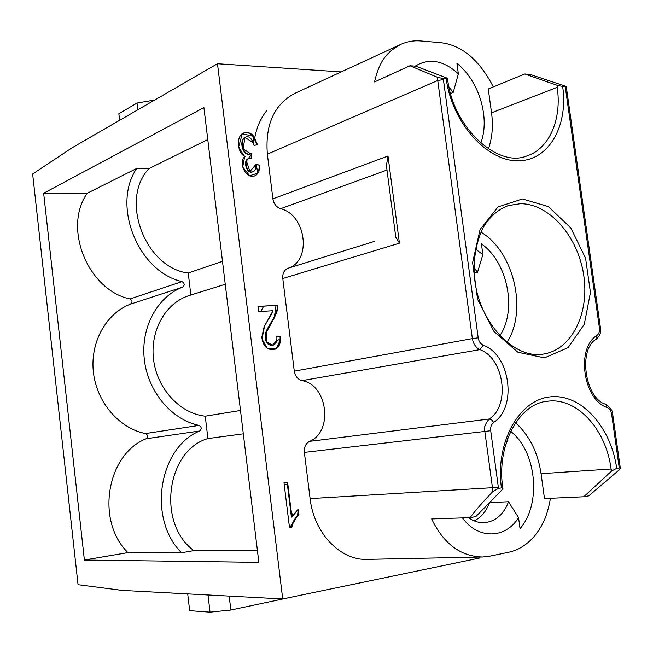<?xml version="1.0" encoding="UTF-8"?>
<svg xmlns="http://www.w3.org/2000/svg" width="653" height="653" viewBox="0 0 653 653"><rect width="100%" height="100%" fill="white"/><g stroke="black" fill="none" stroke-linecap="round" stroke-linejoin="round"><path stroke-width="0.98" d="M282.716 598.956L122.135 590.402L78.05 584.696L32.65 173.992L72.132 147.749L217.49 63.741L282.716 598.956L479.563 558.054L479.433 557.074M280.529 336.409C280.904 344.025 278.717 348.408 273.966 349.567C266.971 350.155 262.922 346.025 261.812 337.168L264.106 326.794C267.983 319.717 273.248 312.175 273.027 310.722L258.604 311.571L257.968 306.404L277.37 305.31C279.827 313.195 266.914 327.251 265.926 333.65C265.183 341.323 267.51 345.176 272.905 345.2C275.982 344.327 277.272 341.299 276.79 336.124L280.529 336.409L276.807 336.279M217.49 63.741L341.258 71.903M550.438 498.312C546.961 517.764 542.235 525.828 535.003 535.501C527.379 544.529 518.637 550.104 508.76 552.234L489.864 556.16L482.42 557.009C462.993 556.495 444.815 546.349 431.641 518.939L470.038 517.658C476.127 509.634 483.775 500.892 492.966 491.456L484.836 431.437L304.363 452.39C303.996 447.191 305.718 443.518 309.546 441.363C333.577 431.731 327.602 384.584 301.988 380.642C297.784 379.442 295.213 376.275 294.283 371.149L472.364 338.605L437.298 77.258L409.97 65.757L415.798 66.173L446.725 77.985M395.726 236.892L399.416 243.194L282.782 278.505L294.283 371.149M282.782 278.505C282.431 273.411 284.169 269.999 288.006 268.261L374.52 241.357M386.984 170.066L280.594 208.715C306.224 214.755 312.085 261.012 288.006 268.261M280.594 208.715C276.366 207.181 273.803 203.883 272.897 198.839L388.004 156.01L386.405 165.617M409.97 65.757L374.504 81.943C380.046 58.476 388.364 51.407 400.762 44.388L294.829 93.363C274.211 104.358 265.053 124.617 267.355 154.141L272.897 198.839M304.363 452.39L310.102 498.623C313.881 533.142 340.442 560.69 367.247 559.376L482.42 557.009M245.299 156.304C237.586 154.573 235.635 136.159 243.3 133.147C246.948 131.661 250.377 132.616 253.584 136.012L257.543 144.754L254.058 145.358C251.903 138.305 249.013 135.579 245.373 137.187C239.039 139.856 243.177 157.748 251.576 153.52L251.748 158.132L248.948 158.491C243.161 159.356 246.752 174.637 253.209 171.608C255.119 170.817 256.058 168.368 256.025 164.254L259.723 165.25C259.649 170.833 258.074 174.327 254.996 175.739C246.254 180.228 237.284 161.503 245.299 156.304M291.834 527.216L289.499 527.616L283.99 482.738L287.598 482.2L291.891 517.086L298.258 509.316L298.911 514.597C295.115 518.523 292.756 522.735 291.834 527.216L291.336 527.232C292.258 522.751 294.617 518.539 298.413 514.613L297.801 509.683M190.856 295.034L188.244 273.027L222.485 261.339M127.947 552.618C95.362 520.882 106.806 454.349 146.084 438.767C148.149 436.759 147.945 435.02 145.48 433.551C119.295 428.466 96.717 402.346 93.412 372.283C89.959 342.237 106.227 313.269 130.559 304.11C132.624 302.282 132.428 300.568 129.963 298.976C88.114 290.177 62.664 228.24 87.151 193.288L43.653 193.239L203.907 107.574L258.841 562.355L84.384 560.037L127.947 552.618L181.518 552.765L193.819 550.61C156.557 523.461 166.637 450.203 207.899 438.579L205.246 416.181L240.492 410.468M205.246 416.181C180.285 413.692 157.308 389.131 153.602 359.95C149.7 330.777 165.699 302.714 189.207 295.556L225.252 284.259M207.899 438.579L243.316 433.812M193.819 550.61L257.421 550.61M181.518 552.765C147.252 518.751 158.859 447.452 199.736 430.98C201.875 428.85 201.655 426.989 199.075 425.405C171.747 419.871 147.962 391.816 144.329 359.648C140.542 327.48 157.389 296.65 182.709 287.1C184.856 285.165 184.636 283.337 182.056 281.606C138.346 271.877 111.328 205.393 136.73 168.409L87.151 193.288M84.384 560.037L43.653 193.239M207.776 139.579L149.031 168.572L136.73 168.409M188.244 273.027C145.301 268.04 119.262 199.549 149.031 168.572M267.012 110.341C260.751 117.989 256.629 127.327 254.646 138.338M154.761 99.991L137.04 103.043L118.854 113.728L119.621 120.299M137.824 109.777L137.04 103.043M187.713 593.895L189.664 610.661L210.029 612.163L230.844 610.033L293.997 596.613M208.005 594.973L210.029 612.163M230.844 610.033L229.187 596.107M480.763 143.097C490.313 118.209 479.188 80.809 456.937 63.406L458.357 73.846L453.231 92.391L448.978 86.947M453.231 92.391L450.578 93.526M507.765 438.163L507.895 439.085L507.536 438.792M507.895 439.085L504.753 447.876M468.552 517.707C473.392 521.143 478.469 522.808 483.783 522.71C495.186 521.82 503.447 514.825 508.573 501.741L518.547 517.658L520.041 528.644C541.778 503.643 536.57 451.517 510.687 431.355M462.471 517.911C478.094 539.696 505.553 538.872 518.547 517.658M474.241 520.898C481.196 517.364 486.314 511.258 489.595 502.557L508.573 501.741M499.782 335.813C517.29 310.036 507.675 262.114 481.424 243.912L482.869 254.572L477.547 272.26L473.939 267.754M477.547 272.26L474.119 273.125M482.869 254.572L475.629 249.177M506.973 342.515C527.722 310.306 513.944 251.723 481.008 232.15M616.693 468.348L619.248 467.915L620.342 468.323L619.273 469.866L588.786 495.856L583.733 496.786L611.714 470.944L616.693 468.348C610.971 426.572 580.697 393.13 549.867 396.893C518.972 399.987 495.113 442.571 501.431 487.905L502.875 488.395L502.271 489.636L475.817 516.596L470.038 517.658M524.775 74.001L529.885 74.369L566.224 86.425L562.649 86.449L557.262 85.331L524.775 74.001L488.273 88.963L491.538 112.798L557.205 87.339C561.996 119.213 549.369 148.917 526.759 155.977C497.855 168.139 452.366 127.482 447.501 78.115M447.542 78.474L443.273 78.572L437.298 77.258M492.966 491.456L498.492 488.403L501.431 487.905M488.436 148.884C492.24 137.905 493.276 125.874 491.538 112.798M400.762 44.388C407.268 41.49 414.002 40.355 420.965 40.984L440.057 42.633C461.385 44.747 479.139 59.496 493.317 86.89M557.262 85.331L557.205 87.339M502.941 488.844C495.839 445.264 519.151 403.742 546.822 401.358C576.24 396.551 606.008 428.931 611.094 469.001L541.068 473.686C537.827 452.309 529.33 435.355 515.576 422.817M541.068 473.686L544.48 498.582L583.733 496.786M611.094 469.001L611.714 470.944M301.988 380.642L479.816 349.641C475.947 347.829 473.466 344.147 472.364 338.605L478.2 337.83C478.829 341.47 480.494 343.927 483.196 345.192C510.205 354.448 517.486 407.448 493.619 422.418C491.325 424.238 490.354 427.005 490.713 430.719L498.492 488.403M490.713 430.719L484.836 431.437C483.742 427.895 485.179 423.756 489.162 419.022L309.546 441.363M458.357 73.846C443.567 60.337 429.192 57.766 415.218 66.133M257.053 144.844L253.119 136.232C250.017 132.918 246.671 131.93 243.071 133.261M251.576 153.52L251.111 153.733C242.712 157.953 238.574 140.077 244.916 137.408L245.144 137.301M251.274 158.059L251.111 153.733M252.972 171.706L252.744 171.812C246.287 174.841 242.696 159.569 248.483 158.695L248.72 158.597M259.723 165.25L256.033 164.589M254.76 175.828C257.69 174.335 259.192 170.874 259.257 165.454M277.37 305.31L257.984 306.502M272.66 345.249L272.423 345.306C267.028 345.282 264.702 341.437 265.445 333.765C266.432 327.373 279.337 313.326 276.888 305.441M273.721 349.616C278.309 348.367 280.415 344 280.047 336.524M291.891 517.086L291.393 517.103L287.108 482.273M298.911 514.597L298.413 514.613M289.491 527.551L291.336 527.232M289.499 527.616L284.218 484.608L287.883 484.534L291.05 510.262L292.642 515.748L297.76 509.724C299.172 515.911 292.707 523.682 289.499 527.616M273.027 310.722L260.751 311.44L263.812 306.069L276.048 305.384L274.244 318.003L266.171 332.695L266.718 341.723L272.399 345.282L276.733 340.507L280.57 339.193L276.399 348.58L267.273 348.408L262.008 338.964L264.612 325.806L273.027 310.722M253.584 136.012L253.266 142.803L244.965 137.416L243.12 148.868L251.609 154.443L246.426 160.956L249.919 171.51L256.09 164.27L257.902 173.167L249.634 175.722L242.704 167.062L244.581 156.891L238.663 146.811L242.312 133.734L253.119 136.232M182.709 287.1L130.559 304.11M129.963 298.976L182.056 281.606M199.075 425.405L145.48 433.551M199.736 430.98L146.084 438.767M520.286 203.703C549.287 203.516 577.832 236.345 583.635 274.578C589.798 312.779 571.987 349.739 543.378 354.073C515.731 359.321 481.171 325.863 475.066 282.349C471.409 258.694 478.576 233.08 486.15 222.983C492.46 214.421 499.888 208.617 508.434 205.564L520.286 203.703M522.49 198.953L548.349 206.593L570.714 227.799L585.602 258.31L590.443 292.52L584.304 324.28L568.061 347.665L544.471 357.868L517.935 352.261L493.872 331.365L477.547 299.205L472.609 262.612L480.061 229.546L498.043 206.919L522.49 198.953M619.248 467.915L611.657 414.32C611.053 410.908 609.567 408.647 607.2 407.537C583.056 399.791 575.824 347.902 596.997 335.422C598.981 333.854 599.789 331.373 599.421 327.961L565.229 86.62M562.649 86.449C568.543 126.437 548.291 161.487 517.209 160.793C486.24 160.744 451.827 122.062 446.244 78.768M443.273 78.572L478.2 337.83M565.367 87.551L566.461 87.984L600.466 327.945M599.421 327.961L600.474 327.961L600.515 331.683C600.262 332.157 601.07 334.369 596.458 339.062M596.997 335.422L596.401 339.103M607.2 407.537L605.723 404.256M611.657 414.32L612.685 414.157L620.35 468.323M619.109 466.944L620.13 466.683M388.004 156.01L399.416 243.194M267.355 154.141L437.681 80.531L443.403 79.576M483.196 345.192L479.816 349.641C504.149 357.901 510.687 405.627 489.162 419.022L491.636 419.879L493.619 422.418M498.345 487.358L310.102 498.623M566.224 86.425L566.453 87.918M596.369 339.127C577.978 348.71 584.794 398.542 605.682 404.248M605.804 404.297C611.045 408.615 613.338 411.904 612.685 414.157M386.315 164.915L395.791 237.357M245.373 137.187L244.916 137.408M248.948 158.491L248.483 158.695M253.209 171.608L252.744 171.812M272.905 345.2L272.423 345.306"/></g></svg>
